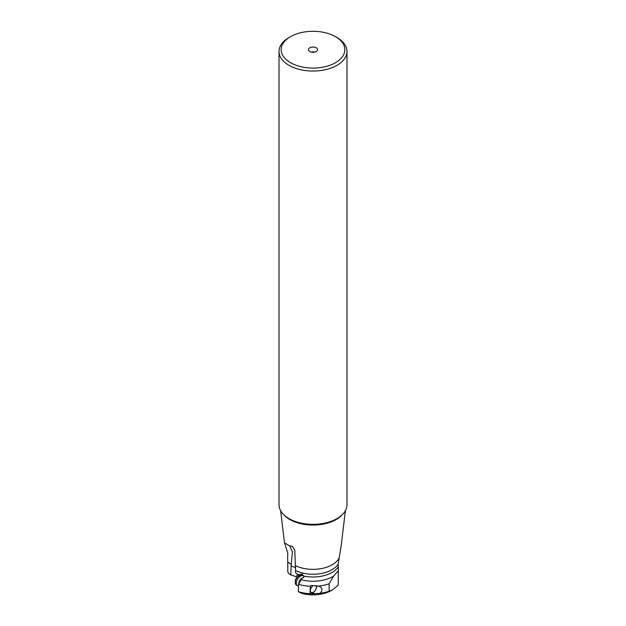 <?xml version="1.0" encoding="UTF-8"?>
<svg xmlns="http://www.w3.org/2000/svg" width="626" height="626" viewBox="0 0 626 626"><rect width="100%" height="100%" fill="white"/><g stroke="black" fill="none" stroke-linecap="round" stroke-linejoin="round"><path stroke-width="0.94" d="M297.906 574.676L295.934 576.609L290.785 574.887L291.239 564.323L287.788 562.187L287.655 557.61M299.768 575.004L299.69 575.936L296.904 573.925A26.879 15.517 0 0 0 299.768 575.004L300.503 574.253L301.881 574.261L303.986 576.116L303.493 577.634L301.889 578.26L298.586 584.348L298.289 591.703L302.288 593.534A26.081 15.055 0 0 0 330.215 591.116L332.132 590.146M301.889 578.26L303.915 577.094M287.624 557.656L287.827 553.306L284.447 542.695L288.813 545.489L292.702 546.6L294.791 550.238L295.621 572.884L296.904 573.925M341.28 545.011L338.173 564.175L338.376 570.638L333.611 576.123L329.143 583.792L329.143 591.241L332.234 590.099L338.212 585.2L338.376 570.638M299.69 575.936L302.405 573.768M329.143 583.792A31.66 18.279 180 0 1 318.423 586.077L310.903 585.474L310.371 586.288A31.66 18.279 180 0 1 298.586 584.348M316.693 585.693A5.352 2.981 -58.3 0 1 312.797 592.806L310.825 593.941L319.8 593.37A31.66 18.279 0 0 0 329.143 591.241M319.8 593.37L321.068 592.235L322.069 589.473L320.966 587.251L318.423 586.077M310.825 593.941L309.956 593.714A31.66 18.279 0 0 1 298.289 591.703M310.371 586.288L309.956 593.714M289.689 545.716L292.428 551.819L291.239 564.323M337.031 37.56L335.513 36.684A31.84 18.381 180 0 1 335.513 62.686A31.84 18.381 180 0 1 290.487 62.686A31.84 18.381 180 0 1 290.487 36.684A31.84 18.381 180 0 1 335.513 36.684L337.031 37.56A33.984 19.617 180 0 1 346.984 51.434A33.984 19.617 180 0 1 337.031 65.307A33.984 19.617 180 0 1 288.969 65.307A33.984 19.617 180 0 1 279.016 51.434L279.016 504.72A33.984 19.617 0 0 0 288.969 518.594L289.423 518.852A33.342 19.25 0 0 0 289.423 518.852L289.423 518.852A33.342 19.25 0 0 0 336.577 518.852A33.342 19.25 0 0 0 336.804 518.719M289.423 518.852L288.969 518.594A33.984 19.617 0 0 0 337.031 518.594A33.984 19.617 0 0 0 346.984 504.72L346.984 51.434M290.487 36.684L288.969 37.56A33.984 19.617 180 0 0 279.016 51.434M316.216 47.826A4.546 2.629 0 0 0 310.418 47.521A4.546 2.629 0 0 0 308.845 50.753A4.546 2.629 0 0 0 309.784 51.543A4.546 2.629 0 0 0 317.155 50.753A4.546 2.629 0 0 0 316.216 47.826M314.44 52.177A2.144 1.236 0 0 0 311.56 52.177M290.785 574.887L289.032 573.878L287.788 571.89L287.788 562.187M316.114 585.631A4.28 2.387 -58.3 0 1 315.191 590.42A4.28 2.387 -58.3 0 1 311.294 592.525A4.28 2.387 -58.3 0 1 311.153 592.446A4.28 2.387 -58.3 0 1 310.59 589.285A4.28 2.387 -58.3 0 1 313.164 585.592M298.524 585.967A5.783 3.216 -58.3 0 1 297.553 585.787A5.783 3.216 -58.3 0 1 297.35 585.686A5.783 3.216 -58.3 0 1 297.546 579.246A5.783 3.216 -58.3 0 1 303.234 575.748A5.783 3.216 -58.3 0 1 303.43 575.85A5.783 3.216 -58.3 0 1 304.048 576.483M302.554 575.325A5.783 3.216 121.7 0 0 302.366 575.2A5.783 3.216 121.7 0 0 302.17 575.091A5.783 3.216 121.7 0 0 301.051 574.926M295.245 582.626L295.245 581.319A4.28 2.387 121.7 0 1 298.579 575.92L299.212 575.607A5.783 3.216 121.7 0 0 295.245 582.626A5.783 3.216 121.7 0 0 296.294 585.028L297.35 585.686M295.715 567.665L291.059 565.959M303.986 576.116A26.879 15.517 0 0 0 337.899 567.336M338.173 564.175A26.879 15.517 180 0 1 295.691 570.607M333.611 576.123A28.373 16.378 180 0 1 301.176 579.754M314.698 593.98L312.797 592.806M342.383 514.572A32.849 18.968 180 0 1 289.768 519.502A32.849 18.968 180 0 1 289.744 519.486A32.849 18.968 180 0 1 283.617 514.572M295.644 565.732A27.176 15.689 0 0 0 339.081 558.063M300.777 580.458A4.28 2.387 121.7 0 0 300.034 581.773M298.766 584.027A4.507 2.512 -58.3 0 1 302.616 577.845M284.447 542.695L280.62 510.667M341.154 546.021L345.38 510.667M336.577 518.852L337.031 518.594M302.366 575.2L303.43 575.85"/></g></svg>
